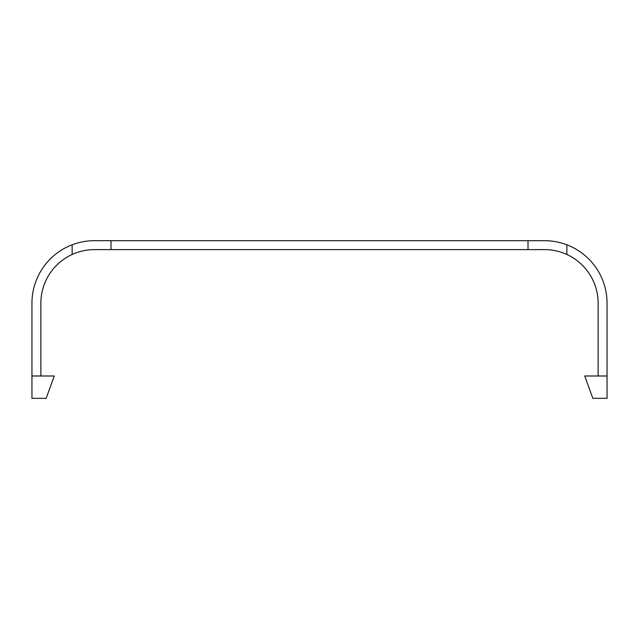 <?xml version="1.0" encoding="UTF-8"?>
<svg xmlns="http://www.w3.org/2000/svg" width="639" height="639" viewBox="0 0 639 639"><rect width="100%" height="100%" fill="white"/><g stroke="black" fill="none" stroke-linecap="round" stroke-linejoin="round"><path stroke-width="0.96" d="M607.05 375.996L607.05 398.321L592.848 398.321L584.725 375.996L607.05 375.996L607.05 303.198A62.518 62.518 0 0 0 566.857 244.801C559.668 242.069 552.224 240.695 544.532 240.679L94.468 240.679C86.776 240.695 79.332 242.069 72.143 244.801A62.518 62.518 0 0 0 31.95 303.198L31.95 398.321L46.152 398.321L54.275 375.996L31.95 375.996M598.12 375.996L598.12 303.198A53.588 53.588 0 0 0 566.857 254.482C559.764 251.255 552.32 249.633 544.532 249.609L528.006 249.609L528.006 240.679M40.88 375.996L40.88 303.198A53.588 53.588 0 0 1 72.143 254.482C79.236 251.255 86.68 249.633 94.468 249.609L528.006 249.609M566.857 254.482L566.857 244.801M110.994 249.609L110.994 240.679M72.143 254.482L72.143 244.801"/></g></svg>
